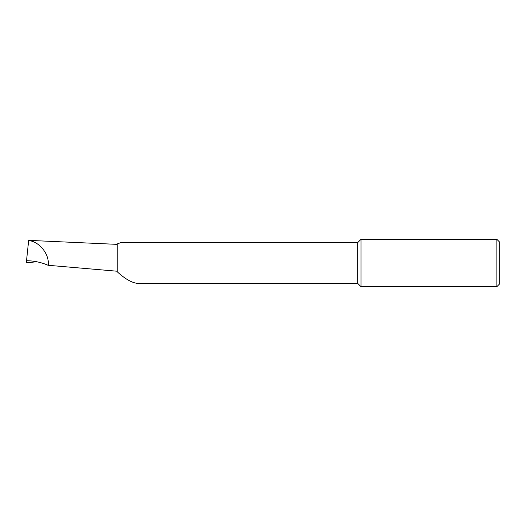 <?xml version="1.0" encoding="UTF-8"?>
<svg xmlns="http://www.w3.org/2000/svg" width="526" height="526" viewBox="0 0 526 526"><rect width="100%" height="100%" fill="white"/><g stroke="black" fill="none" stroke-linecap="round" stroke-linejoin="round"><path stroke-width="0.79" d="M357.673 283.356L357.673 242.644L120.73 242.644L117.18 243.952L117.18 271.725C124.826 278.747 131.513 282.626 137.227 283.356L357.673 283.356L360.987 286.67L360.987 239.33L357.673 242.644M496.86 239.33L499.7 242.17L499.7 283.83L496.86 286.67L496.86 239.33L360.987 239.33M36.688 261.744L26.3 262.849L28.641 240.606M117.18 271.232L48.136 265.288C41.067 262.283 33.861 260.764 26.524 260.732M28.66 240.362L117.18 244.366M48.136 265.288C49.812 254.637 39.443 241.48 28.641 240.553M496.86 286.67L360.987 286.67"/></g></svg>
